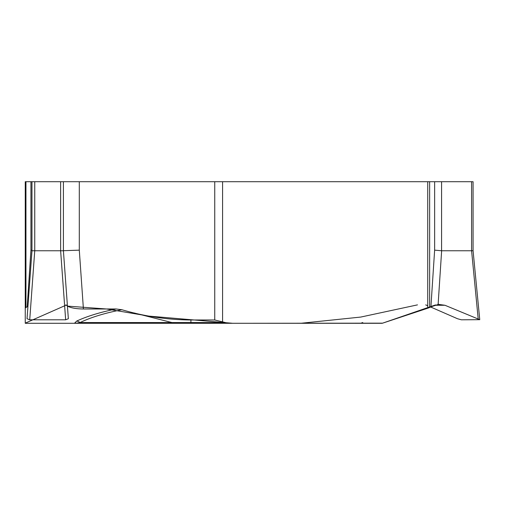<?xml version="1.0" encoding="UTF-8"?>
<svg xmlns="http://www.w3.org/2000/svg" width="505" height="505" viewBox="0 0 505 505"><rect width="100%" height="100%" fill="white"/><g stroke="black" fill="none" stroke-linecap="round" stroke-linejoin="round"><path stroke-width="0.76" d="M214.751 181.705L79.298 181.705L79.298 250.152L83.413 308.984L116.188 308.984L121.888 309.735C144.417 316.382 167.433 319.798 190.922 319.987L214.751 319.987L228.348 323.288L381.786 323.288A3.478 3.011 -90 0 0 382.613 323.156L427.729 308.22L427.729 181.705L214.751 181.705L214.751 319.987M65.985 305.209L25.25 323.156L25.25 181.705L31.966 181.705L31.966 250.758L31.966 181.705L79.298 181.705M25.951 181.705L25.951 307.469L27.92 306.459M121.888 309.735C104.813 313.062 90.875 317.329 80.08 322.55L75.876 323.288L25.25 323.288L228.348 323.288M34.75 181.705L34.75 250.758L60.632 250.758L60.625 181.705M63.409 250.732L63.409 181.705L63.409 250.758L60.632 250.758L65.65 319.81L29.726 319.81L27.03 318.737L31.966 250.758L34.744 250.758L29.726 319.81M63.409 250.707L79.298 250.152M27.219 306.838L30.944 250.152L31.966 250.303M25.951 307.469L25.25 308.22M427.729 181.705L473.071 181.705L473.071 250.758M429.641 181.705L429.641 307.469L435.588 304.9L382.613 323.156L232.811 323.295L148.975 316.111L106.542 308.984L67.43 306.118C70.896 307.943 76.223 308.896 83.413 308.984L83.363 308.984M430.91 306.838L434.635 250.152L441.578 250.758L471.588 250.758L471.588 181.705M473.071 250.72L471.588 250.758M429.641 307.469L427.729 308.22M68.352 318.75L63.409 250.751L68.345 318.737L65.65 319.81M298.076 323.288L190.922 323.288L190.922 319.987M224.643 322.55L80.08 322.55A8.56 7.076 -115 0 0 76.684 321.073L74.588 323.156A8.56 7.714 126.6 0 1 76.173 323.156M438.782 304.256L430.607 306.989L457.517 318.737L461.425 319.81L479.75 319.671L444.981 305.279L438.125 304.319L441.641 250.758M67.43 306.118L65.903 304.786M134.109 312.961L174.831 323.288L300.753 323.288L360.759 317.064L417.477 304.875M425.702 304.9L427.729 305.733M222.579 181.705L222.579 321.622M30.944 250.152L30.944 181.705M434.635 250.152L434.635 181.705M441.578 181.705L441.578 250.758M76.684 321.073C87.182 316.212 100.35 312.185 116.188 308.984M478.178 318.737L471.594 250.758M444.981 305.279L434.571 305.279M27.024 318.75L31.966 250.751M479.725 319.387L473.065 250.682M362.754 322.55L360.614 323.288"/></g></svg>
